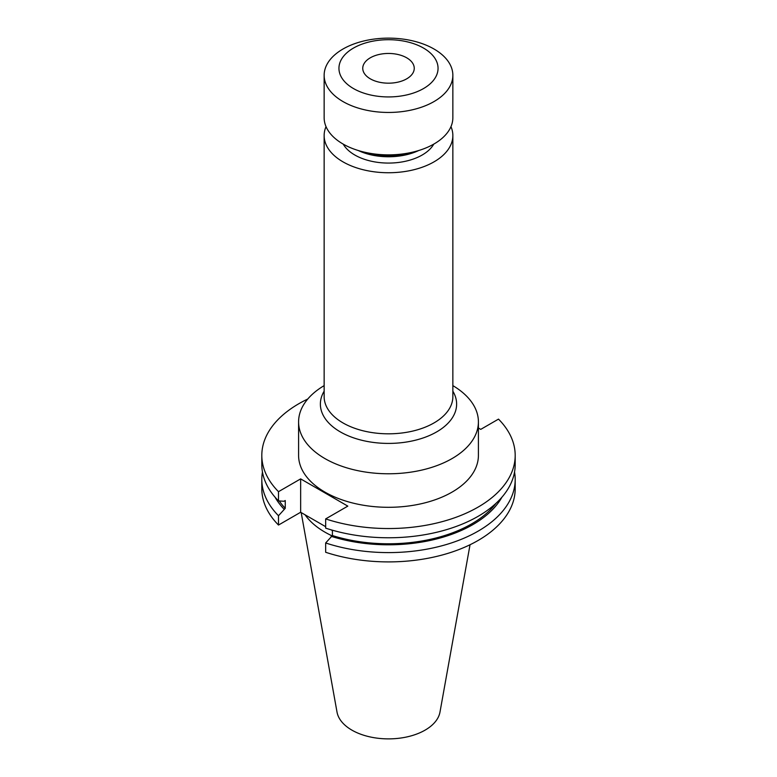 <?xml version="1.0" encoding="UTF-8"?>
<svg xmlns="http://www.w3.org/2000/svg" width="777" height="777" viewBox="0 0 777 777"><rect width="100%" height="100%" fill="white"/><g stroke="black" fill="none" stroke-linecap="round" stroke-linejoin="round"><path stroke-width="1.17" d="M370.299 78.827A25.748 14.86 180 0 1 362.752 68.318A25.748 14.86 180 0 1 378.652 54.584A25.748 14.86 180 0 1 406.701 57.809A25.748 14.86 180 0 1 414.248 68.318A25.748 14.86 180 0 1 398.348 82.051A25.748 14.86 180 0 1 370.299 78.827M324.145 385.625A89.909 51.913 0 0 0 298.591 421.872A89.909 51.913 0 0 0 324.922 458.576A89.909 51.913 0 0 0 422.911 469.823A89.909 51.913 0 0 0 478.409 421.872A89.909 51.913 0 0 0 452.855 385.625M450.971 126.641A64.355 37.16 180 0 1 452.855 135.577A64.355 37.16 180 0 1 413.131 169.91A64.355 37.16 180 0 1 342.987 161.849A64.355 37.16 180 0 1 324.145 135.577A64.355 37.16 180 0 1 326.029 126.641M418.754 150.505A47.63 27.496 180 0 1 358.246 150.505M433.77 144.124A47.63 27.496 180 0 1 354.827 155.021A47.63 27.496 180 0 1 343.23 144.124M415.374 151.476A51.486 29.73 180 0 1 361.626 151.476M434.013 49.019A64.355 37.16 180 0 1 452.855 75.291A64.355 37.16 180 0 1 413.131 109.625A64.355 37.16 180 0 1 342.987 101.564A64.355 37.16 180 0 1 324.145 75.291A64.355 37.16 180 0 1 363.869 40.967A64.355 37.16 180 0 1 434.013 49.019M452.855 75.291L452.855 117.715A64.355 37.16 180 0 1 413.131 152.039A64.355 37.16 180 0 1 342.987 143.988A64.355 37.16 180 0 1 324.145 117.715L324.145 75.291M423.543 48.087A49.553 28.613 180 0 1 423.543 88.549A49.553 28.613 180 0 1 353.457 88.549A49.553 28.613 180 0 1 353.457 48.087A49.553 28.613 180 0 1 423.543 48.087M298.591 421.872L298.591 455.39A89.909 51.913 0 0 0 324.922 492.103A89.909 51.913 0 0 0 422.911 503.35A89.909 51.913 0 0 0 478.409 455.39L478.409 421.872M301.185 512.567L337.014 712.082A51.768 29.885 0 0 0 351.894 730.127A51.768 29.885 0 0 0 405.817 737.159A51.768 29.885 0 0 0 439.986 712.082L470.036 544.745M305.089 514.821A89.909 51.913 0 0 0 324.922 532.138A89.909 51.913 0 0 0 331.983 535.809M307.76 399.028A126.69 73.145 0 0 0 261.81 455.39A126.69 73.145 0 0 0 278.496 491.676L278.496 500.912L283.964 501.262L285.246 500.524L285.246 508.333L278.496 515.734L278.496 525.048L300.65 512.257L325.66 526.689M325.66 518.91A126.69 73.145 0 0 0 515.19 455.39L515.19 464.627A126.69 73.145 0 0 1 325.66 528.137L325.66 518.91L347.814 506.118L300.65 478.885L278.496 491.676M515.19 455.39A126.69 73.145 0 0 0 498.504 419.114L480.74 429.37L478.409 428.02M261.81 455.39L261.81 464.627A126.69 73.145 0 0 0 278.496 500.912M279.273 500.961A117.502 67.842 0 0 0 285.246 508.333M325.66 542.968A126.69 73.145 0 0 0 515.19 479.458L515.19 488.762A126.69 73.145 0 0 1 325.66 552.272L325.66 542.968L332.41 535.557L332.41 530.215M332.41 535.557A117.502 67.842 0 0 0 496.008 503.331M275.097 497.241A119.25 68.852 0 0 0 283.964 509.071M331.119 536.305A119.25 68.852 0 0 0 501.903 497.241M262.461 472.037A126.69 73.145 0 0 0 261.81 479.458A126.69 73.145 0 0 0 278.496 515.734M515.19 479.458A126.69 73.145 0 0 0 514.539 472.037M261.81 479.458L261.81 488.762A126.69 73.145 0 0 0 278.496 525.048M331.109 529.836L332.41 530.594M300.65 478.885L300.65 512.257M452.855 391.181A68.133 39.336 180 0 1 424.679 437.412A68.133 39.336 180 0 1 340.326 431.895A68.133 39.336 180 0 1 324.145 391.181M452.855 135.577L452.855 396.649A64.355 37.16 180 0 1 413.131 430.982A64.355 37.16 180 0 1 342.987 422.931A64.355 37.16 180 0 1 324.145 396.649L324.145 135.577"/></g></svg>
